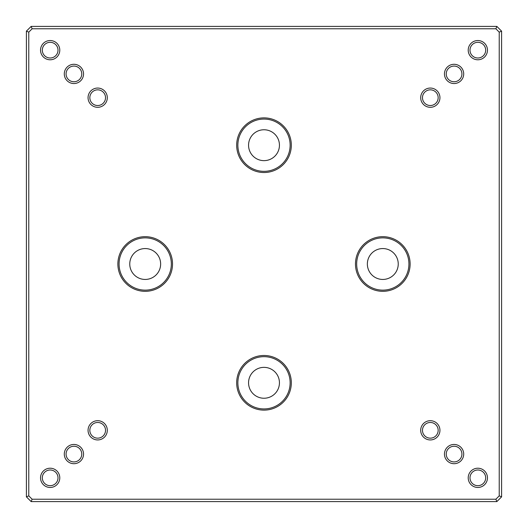 <?xml version="1.0" encoding="UTF-8"?>
<svg xmlns="http://www.w3.org/2000/svg" width="528" height="528" viewBox="0 0 528 528"><rect width="100%" height="100%" fill="white"/><g stroke="black" fill="none" stroke-linecap="round" stroke-linejoin="round"><path stroke-width="0.79" d="M501.6 31.152L501.6 496.848L496.848 501.6L31.152 501.6L26.4 496.848L26.4 31.152L31.152 26.4L496.848 26.4L501.6 31.152L499.224 32.135L495.865 28.776L32.135 28.776L28.776 32.135L28.776 495.865L32.135 499.224L495.865 499.224L499.224 495.865L499.224 32.135M382.8 291.324A27.324 27.324 0 0 1 359.139 250.338A27.324 27.324 0 0 1 406.461 250.338A27.324 27.324 0 0 1 382.8 291.324M264 410.124A27.324 27.324 0 0 1 240.339 369.138A27.324 27.324 0 0 1 287.661 369.138A27.324 27.324 0 0 1 264 410.124M145.2 291.324A27.324 27.324 0 0 1 121.539 250.338A27.324 27.324 0 0 1 168.861 250.338A27.324 27.324 0 0 1 145.2 291.324M264 172.524A27.324 27.324 0 0 1 240.339 131.538A27.324 27.324 0 0 1 287.661 131.538A27.324 27.324 0 0 1 264 172.524M97.68 107.303A9.623 9.623 0 0 0 106.016 92.869A9.623 9.623 0 0 0 89.344 92.869A9.623 9.623 0 0 0 97.68 107.303M73.92 83.543A9.623 9.623 0 0 0 82.256 69.109A9.623 9.623 0 0 0 65.584 69.109A9.623 9.623 0 0 0 73.92 83.543M50.16 59.783A9.623 9.623 0 0 0 58.496 45.349A9.623 9.623 0 0 0 41.824 45.349A9.623 9.623 0 0 0 50.16 59.783M477.84 59.783A9.623 9.623 0 0 0 486.176 45.349A9.623 9.623 0 0 0 469.504 45.349A9.623 9.623 0 0 0 477.84 59.783M454.08 83.543A9.623 9.623 0 0 0 462.416 69.109A9.623 9.623 0 0 0 445.744 69.109A9.623 9.623 0 0 0 454.08 83.543M430.32 107.303A9.623 9.623 0 0 0 438.656 92.869A9.623 9.623 0 0 0 421.984 92.869A9.623 9.623 0 0 0 430.32 107.303M477.84 487.463A9.623 9.623 0 0 0 486.176 473.029A9.623 9.623 0 0 0 469.504 473.029A9.623 9.623 0 0 0 477.84 487.463M454.08 463.703A9.623 9.623 0 0 0 462.416 449.269A9.623 9.623 0 0 0 445.744 449.269A9.623 9.623 0 0 0 454.08 463.703M430.32 439.943A9.623 9.623 0 0 0 438.656 425.509A9.623 9.623 0 0 0 421.984 425.509A9.623 9.623 0 0 0 430.32 439.943M97.68 439.943A9.623 9.623 0 0 0 106.016 425.509A9.623 9.623 0 0 0 89.344 425.509A9.623 9.623 0 0 0 97.68 439.943M73.92 463.703A9.623 9.623 0 0 0 82.256 449.269A9.623 9.623 0 0 0 65.584 449.269A9.623 9.623 0 0 0 73.92 463.703M50.16 487.463A9.623 9.623 0 0 0 58.496 473.029A9.623 9.623 0 0 0 41.824 473.029A9.623 9.623 0 0 0 50.16 487.463M31.152 26.4L32.135 28.776M28.776 32.135L26.4 31.152M28.776 495.865L26.4 496.848M496.848 26.4L495.865 28.776M32.135 499.224L31.152 501.6M495.865 499.224L496.848 501.6M501.6 496.848L499.224 495.865M382.8 279.444A15.444 15.444 0 0 0 396.172 256.278A15.444 15.444 0 0 0 369.428 256.278A15.444 15.444 0 0 0 382.8 279.444M382.8 290.136A26.136 26.136 0 0 0 405.431 250.932A26.136 26.136 0 0 0 360.169 250.932A26.136 26.136 0 0 0 382.8 290.136M264 398.244A15.444 15.444 0 0 0 277.372 375.078A15.444 15.444 0 0 0 250.628 375.078A15.444 15.444 0 0 0 264 398.244M264 408.936A26.136 26.136 0 0 0 286.631 369.732A26.136 26.136 0 0 0 241.369 369.732A26.136 26.136 0 0 0 264 408.936M145.2 279.444A15.444 15.444 0 0 0 158.572 256.278A15.444 15.444 0 0 0 131.828 256.278A15.444 15.444 0 0 0 145.2 279.444M145.2 290.136A26.136 26.136 0 0 0 167.831 250.932A26.136 26.136 0 0 0 122.569 250.932A26.136 26.136 0 0 0 145.2 290.136M264 160.644A15.444 15.444 0 0 0 277.372 137.478A15.444 15.444 0 0 0 250.628 137.478A15.444 15.444 0 0 0 264 160.644M264 171.336A26.136 26.136 0 0 0 286.631 132.132A26.136 26.136 0 0 0 241.369 132.132A26.136 26.136 0 0 0 264 171.336M50.16 485.681A7.841 7.841 0 0 0 56.951 473.92A7.841 7.841 0 0 0 43.369 473.92A7.841 7.841 0 0 0 50.16 485.681M73.92 461.921A7.841 7.841 0 0 0 80.711 450.16A7.841 7.841 0 0 0 67.129 450.16A7.841 7.841 0 0 0 73.92 461.921M97.68 438.161A7.841 7.841 0 0 0 104.471 426.4A7.841 7.841 0 0 0 90.889 426.4A7.841 7.841 0 0 0 97.68 438.161M430.32 438.161A7.841 7.841 0 0 0 437.111 426.4A7.841 7.841 0 0 0 423.529 426.4A7.841 7.841 0 0 0 430.32 438.161M454.08 461.921A7.841 7.841 0 0 0 460.871 450.16A7.841 7.841 0 0 0 447.289 450.16A7.841 7.841 0 0 0 454.08 461.921M477.84 485.681A7.841 7.841 0 0 0 484.631 473.92A7.841 7.841 0 0 0 471.049 473.92A7.841 7.841 0 0 0 477.84 485.681M430.32 105.521A7.841 7.841 0 0 0 437.111 93.76A7.841 7.841 0 0 0 423.529 93.76A7.841 7.841 0 0 0 430.32 105.521M454.08 81.761A7.841 7.841 0 0 0 460.871 70A7.841 7.841 0 0 0 447.289 70A7.841 7.841 0 0 0 454.08 81.761M477.84 58.001A7.841 7.841 0 0 0 484.631 46.24A7.841 7.841 0 0 0 471.049 46.24A7.841 7.841 0 0 0 477.84 58.001M50.16 58.001A7.841 7.841 0 0 0 56.951 46.24A7.841 7.841 0 0 0 43.369 46.24A7.841 7.841 0 0 0 50.16 58.001M73.92 81.761A7.841 7.841 0 0 0 80.711 70A7.841 7.841 0 0 0 67.129 70A7.841 7.841 0 0 0 73.92 81.761M97.68 105.521A7.841 7.841 0 0 0 104.471 93.76A7.841 7.841 0 0 0 90.889 93.76A7.841 7.841 0 0 0 97.68 105.521"/></g></svg>

